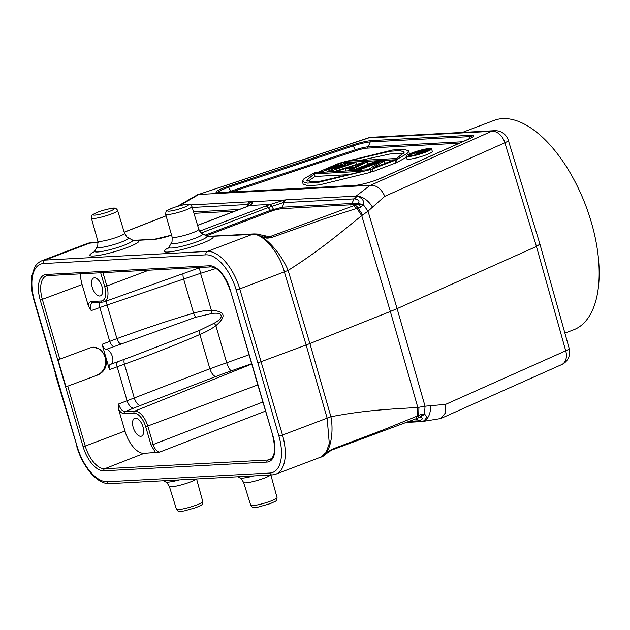 <?xml version="1.0" encoding="UTF-8"?>
<svg xmlns="http://www.w3.org/2000/svg" width="630" height="630" viewBox="0 0 630 630"><rect width="100%" height="100%" fill="white"/><g stroke="black" fill="none" stroke-linecap="round" stroke-linejoin="round"><path stroke-width="0.94" d="M41.863 260.741L86.444 243.818L89.633 243.148L45.006 260.088L207.451 251.401L252.071 234.462C261.867 232.21 279.562 252.606 284.398 271.963L306.133 345.012L257.859 362.88L278.877 435.952A38.249 18.947 69.2 0 1 269.805 473.051L107.36 481.73A38.249 18.947 69.2 0 1 77.199 446.733L34.469 300.628A38.249 18.947 69.2 0 1 43.549 263.529A2.733 2.347 86.9 0 1 45.006 260.088A40.974 20.302 -110.8 0 0 41.863 260.741C36.461 263.19 34.839 267.018 34.453 267.703L31.878 275.822C30.752 283.185 31.484 291.422 34.067 300.541L55.487 373.692M254.158 233.919L252.071 234.462M207.829 236.51L255.315 234.297C264.167 234.769 281.295 253.441 288.13 270.412L239.77 288.91L282.508 435.054A40.974 20.302 -110.8 0 1 275.924 474.146L272.168 474.933A2.733 2.347 -93.1 0 1 269.798 473.051M252.646 234.187A5.733 4.922 -93.1 0 1 253.929 233.911L257.292 234.029L255.315 234.297L266.758 238.156L270.601 236.392L272.388 237.219L322.867 219.295L360.73 207.136L363.226 204.545L357.966 203.498L351.95 203.474L354.107 198.804L356.178 196.072L370.117 185.338L198.481 194.489L368.692 137.915A13.655 3.504 -108.4 0 0 368.18 137.939L198.481 194.489M357.966 203.498C360.021 201.435 358.942 199.891 354.721 198.859L283.02 202.671L268.167 207.577L201.246 232.982M270.553 204.38L249.559 205.498C252.709 203.608 253.126 202.372 250.811 201.797L284.768 199.986L270.553 204.38L274.089 210.231L281.019 208.703L356.958 204.459A46.494 6.316 163.7 0 1 354.651 205.356A5.733 2.906 69.1 0 1 358.076 207.971L362.675 214.972L368.022 211.2L363.226 204.545C364.479 201.049 362.439 198.23 357.1 196.08L286.154 199.82L284.768 199.986L283.02 202.671M179.188 205.892L198.765 194.497M539.91 244.062L508.339 140.356A13.655 1.835 163.1 0 1 504.874 142.774L384.804 196.332L372.503 207.152C368.306 200.427 363.171 196.733 357.1 196.08L354.721 198.859M384.804 196.332C381.378 188.819 376.63 185.141 370.542 185.291L370.117 185.338M564.889 333.128L573.56 329.836A112.006 55.495 -110.8 0 0 591.271 222.051A112.006 55.495 -110.8 0 0 494.062 120.409L462.452 132.41M370.542 185.291L491.471 131.347A13.655 11.718 -93.1 0 1 494.542 130.701L371.763 137.261A13.655 11.718 86.9 0 0 368.692 137.915L491.471 131.347A13.655 9.568 -114 0 1 504.874 142.774L536.445 246.48L539.918 244.101M372.503 207.152L368.022 211.2L397.113 308.629L390.348 311.472L417.824 407.468L417.509 415.965L383.615 429.747L334.168 448.458L329.025 451.08L328.537 452.19L321.284 456.939L329.025 451.08M445.63 404.373L565.716 350.815L536.445 246.48L397.113 308.629L425.045 406.208L445.63 404.373L445.26 413.146L440.693 418.556L422.998 421.423C426.809 418.714 427.329 416.328 424.557 414.264L421.305 414.272L417.509 415.965L415.855 418.769M197.844 194.576L178.392 205.782L180.944 205.443M246.897 206.577L247.645 204.498L249.448 205.348M133.552 240.479L137.765 240.329A8.198 7.828 -80.2 0 1 134.095 240.613M91.531 242.605L86.46 243.81M354.651 205.356L353.572 205.766L356.8 208.373L361.722 215.625C338.893 234.061 319.678 250.449 288.13 270.412L309.889 343.555L306.133 345.012L327.135 418.115L329.301 443.536L326.143 452.419L320.528 457.215L275.924 474.146M278.877 435.952L282.508 435.054L330.915 416.745L309.889 343.555L390.348 311.472L361.722 215.625L362.675 214.972M267.986 237.612L268.364 238.069L272.388 237.219M268.364 238.069L266.758 238.156M257.292 234.029L263.245 235.478L267.049 237.801M268.593 236.51L270.372 236.463L271.648 237.423M205.073 235.179L270.53 210.333L268.167 207.577A5.733 2.843 -110.8 0 0 265.624 206.089L269.727 204.648L271.231 206.498M206.364 235.856L271.743 211.042A2.733 1.355 69.2 0 1 270.53 210.333L282.429 207.183L351.95 203.474A2.733 2.347 86.9 0 1 350.54 204.986M360.73 207.136A5.733 3.205 -111.6 0 0 356.958 204.459L357.541 203.884L363.053 205.057M320.497 457.191C329.277 456.183 334.428 434.692 330.915 416.745C366.172 410.012 389.962 409.209 417.824 407.468L425.045 406.208L424.557 414.264L419.974 417.383L424.171 414.067M418.918 407.295L418.745 415.438A5.733 2.906 -110.9 0 1 417.406 418.265M331.537 450.135L417.391 418.265A5.733 2.906 -110.9 0 0 417.391 418.265L419.761 417.344A5.733 3.205 -111.6 0 0 421.305 414.272M415.792 418.871L419.596 420.698C423.029 418.997 423.344 417.91 420.525 417.438M430.581 405.775C430.692 414.107 428.164 419.32 422.998 421.423L419.029 420.801L409.201 421.328M332.664 449.497L333.451 448.773M328.537 452.19L331.419 450.19L330.419 450.261M330.277 450.623L329.214 451.041M332.892 449.403L334.168 448.458M419.241 417.469L419.974 417.383L419.068 417.619M178.046 205.986L178.952 205.6L178.274 206.144M144.065 453.364L159.697 452.088C156.996 451.765 154.83 449.245 153.2 444.528L151.05 445.063L145.711 426.793A14.789 7.324 69.2 0 0 134.009 413.138L124.149 413.666C122.338 413.666 120.519 412.335 118.708 409.681L124.96 431.07A24.145 11.962 69.2 0 0 144.065 453.364L104.682 468.767L267.813 460.05L271.278 458.695M133.213 427.463A9.56 4.741 -110.8 0 0 141.514 436.141A9.56 4.741 -110.8 0 0 143.026 426.935A9.56 4.741 -110.8 0 0 134.726 418.257A9.56 4.741 -110.8 0 0 133.213 427.463M124.149 413.666A1.638 1.41 86.9 0 1 125 411.61C122.307 411.28 120.149 408.752 118.535 404.035L118.708 409.681M98.122 374.858L65.969 386.828L58.062 359.817L90.224 347.847L93.429 347.154L100.713 349.461L105.769 356.974C107.62 365.518 105.068 371.48 98.122 374.858L65.969 386.828M109.47 369.621L102.076 344.327L116.928 338.633C145.609 328.206 171.171 319.709 193.615 313.157C200.734 311.094 206.648 310.125 211.357 310.267C225.257 311.236 226.761 316.378 215.862 325.686C211.625 328.852 206.293 331.797 199.852 334.506C176.794 344.492 151.641 354.383 124.394 364.171L109.47 369.621C108.722 366.542 109.124 364.762 110.66 364.282L110.344 364.361M230.265 289.957A26.208 12.986 -110.8 0 0 209.53 265.75L46.4 274.467A26.208 12.986 -110.8 0 0 40.241 300.108L83.081 446.623A26.208 12.986 -110.8 0 0 103.816 470.823L266.947 462.105A26.208 12.986 -110.8 0 0 273.105 436.464L230.265 289.957L255.41 376.622M93.122 302.581C90.696 303.18 90.058 305.857 91.208 310.59L88.373 305.944L82.12 284.563A24.145 11.962 69.2 0 1 80.419 273.861M92.2 287.185A9.56 4.741 -110.8 0 0 100.493 295.864A9.56 4.741 -110.8 0 0 102.005 286.666A9.56 4.741 -110.8 0 0 93.712 277.988A9.56 4.741 -110.8 0 0 92.2 287.185M102.076 344.327C103.123 347.39 104.533 349.067 106.297 349.374L195.528 317.331L211.491 313.598C222.847 311.598 224.879 317.418 214.287 323.159L199.371 330.49L133.056 356.092M249.023 354.777L209.877 368.778L199.852 334.506L199.371 330.49M134.009 413.138A1.638 1.41 -93.1 0 1 134.859 411.083L125 411.61L133.591 408.169A101.107 14.608 162.8 0 1 140.238 405.562L215.877 376.519A8.198 3.41 69 0 1 209.877 368.778L118.535 404.035M106.297 349.374A7.844 3.89 69.2 0 1 112.361 356.619A7.844 3.89 69.2 0 1 111.101 364.171A7.844 3.89 69.2 0 1 110.66 364.282M91.208 310.59L107.092 304.983L116.928 338.633C117.936 341.594 119.188 343.318 120.692 343.807M106.494 300.975A8.198 3.449 -108.8 0 0 107.092 304.983L200.553 273.325L211.357 310.267L211.491 313.598M92.846 347.201A14.206 12.191 -93.1 0 1 105.415 358.95A14.206 12.191 -93.1 0 1 97.39 374.897M406.059 156.295L406.822 158.894A13.277 1.803 -16.3 0 0 413.627 158.532A13.277 1.803 -16.3 0 0 426.376 154.799A13.277 1.803 -16.3 0 0 432.306 151.436L431.542 148.838A13.277 1.803 163.7 0 1 425.612 152.2A13.277 1.803 163.7 0 1 412.87 155.933A13.277 1.803 163.7 0 1 406.059 156.295A13.277 1.803 163.7 0 1 411.988 152.932A13.277 1.803 163.7 0 1 424.738 149.208A13.277 1.803 163.7 0 1 431.542 148.838M395.695 162.375L397.199 162.296L406.358 157.311M409.445 153.972L408.657 150.861L407.098 153.547L396.443 159.697L340.964 162.658L341.491 164.462M386.56 162.863L384.678 162.965M369.503 163.776L367.975 163.855M302.392 181.503L303.156 184.102L307.999 185.732L319.284 184.921L370.849 172.297L370.086 169.698L318.528 182.33L307.235 183.141L302.392 181.503L303.951 178.81L314.606 172.667L370.086 169.698M368.959 169.186L367.188 169.856M395.097 160.319L372.109 169.045L368.912 169.21L380.079 162.075L360.029 169.69L357.895 169.801L380.874 161.075L384.079 160.91L373.401 167.856L392.962 160.429L395.097 160.319L395.853 162.918L372.873 171.643L370.692 171.754M384.796 163.532L384.079 160.91M413.225 152.869A10.875 1.48 -16.3 0 0 408.366 155.618A10.875 1.48 -16.3 0 0 413.941 155.319A10.875 1.48 -16.3 0 0 424.384 152.271A10.875 1.48 -16.3 0 0 429.235 149.515A10.875 1.48 -16.3 0 0 423.659 149.814A10.875 1.48 -16.3 0 0 413.225 152.869M416.328 152.775L409.705 154.964L422.305 150.184L426.841 150.027L416.005 154.626L414.839 154.689L419.147 152.625L416.328 152.775L416.635 153.83M410.697 154.909L410.965 155.831M409.705 154.964L409.98 155.917M426.841 150.027L427.156 151.098M426.699 150.294L426.967 151.192M426.124 150.672L426.36 151.468M425.486 150.972L425.715 151.743M424.415 151.381L424.644 152.169M423.447 151.696L423.691 152.523M421.88 152.129L422.147 153.066M420.675 152.365L420.99 153.444M414.839 154.689L414.965 155.098M417.934 152.161L421.848 151.869L425.337 150.546L421.958 150.633L417.934 152.161M421.958 150.633L422.281 151.759M340.964 162.658L392.529 150.035L403.814 149.223L408.657 150.861M397.199 162.296L396.443 159.697M347.965 161.099L396.719 158.492L404.358 152.113L400.121 150.617L390.285 151.247L347.965 161.099M359.974 160.461L390.025 153.98L403.822 153.681M363.085 171.258L314.331 173.864L306.692 180.243L310.929 181.739L320.772 181.109L363.085 171.258M314.331 173.864L315.094 176.463L351.831 174.502M307.991 181.282L315.094 176.463M321.647 171.738L318.804 171.895L338.94 163.32L341.074 163.202L325.6 169.777L346.051 162.942L348.894 162.784L334.128 169.32L353.871 162.524L355.997 162.406L330.175 171.281L327.332 171.439L343.074 164.532L321.647 171.738L321.804 172.281M318.804 171.895L318.961 172.431M341.074 163.202L341.444 164.477M348.894 162.784L349.28 164.099M355.997 162.406L356.596 164.446M330.175 171.281L330.333 171.825M327.332 171.439L327.49 171.974M367.377 161.8L350.075 170.218L347.941 170.336L352.391 168.186L345.279 168.564L337.995 170.864L335.861 170.982L364.534 161.949L367.377 161.8L368.109 164.304M350.075 170.218L350.233 170.761M347.941 170.336L348.099 170.872M345.279 168.564L345.988 170.99M337.995 170.864L338.152 171.407M335.861 170.982L336.018 171.518M353.989 167.462L363.998 162.619L347.595 167.8L353.989 167.462M355.052 169.95L352.918 170.069L375.905 161.343L378.031 161.233L355.052 169.95L355.21 170.494M378.031 161.233L378.276 162.067M352.918 170.069L353.076 170.612M360.029 169.69L360.187 170.226M357.895 169.801L358.053 170.344M372.109 169.045L372.873 171.643M368.912 169.21L369.07 169.754M89.633 243.148L98.091 242.448M94.264 251.819A25.562 3.473 -16.3 0 0 95.973 255.796A25.562 3.473 -16.3 0 0 125.85 248.047A25.562 3.473 -16.3 0 0 137.765 240.329L153.397 239.494A16.041 2.173 -16.3 0 0 171.588 235.203M245.637 207.16L249.039 205.758L245.196 207.254A5.733 2.843 69.2 0 1 245.637 207.16L197.607 225.39M199.631 231.139L265.624 206.089M168.541 247.85A25.562 3.473 -16.3 0 0 170.25 251.827A25.562 3.473 -16.3 0 0 200.127 244.07A25.562 3.473 -16.3 0 0 212.042 236.36A8.198 7.828 -80.2 0 1 208.373 236.644L208.538 236.667M43.549 263.529L205.994 254.843A2.733 2.347 -93.1 0 1 207.451 251.401A40.974 20.302 -110.8 0 1 239.77 288.91L236.155 289.847L257.859 362.88M205.994 254.843A38.249 18.947 69.2 0 1 236.155 289.847M167.895 248.535L169.084 247.047A19.79 2.693 -16.3 0 0 171.927 248.007A19.79 2.693 -16.3 0 0 196.875 241.833A19.79 2.693 -16.3 0 0 198.151 241.361A19.79 2.693 -16.3 0 0 206.711 236.045L208.365 236.636M165.643 214.208C166.218 209.948 165.406 211.57 172.195 208.136C178.03 206.065 182.842 204.805 186.637 204.364C188.961 203.632 190.717 204.356 191.914 206.53A13.679 1.858 163.7 0 1 185.795 209.995A13.679 1.858 163.7 0 1 184.629 210.42A13.679 1.858 163.7 0 1 165.643 214.208L172.108 237.053A13.892 1.89 -16.3 0 0 179.227 236.683A13.892 1.89 -16.3 0 0 192.567 232.777A13.892 1.89 -16.3 0 0 193.174 232.549A13.892 1.89 -16.3 0 0 198.773 229.257C200.939 232.816 202.167 234.328 202.466 233.793A16.317 2.221 163.7 0 1 196.127 237.904A16.317 2.221 163.7 0 1 195.41 238.179A16.317 2.221 163.7 0 1 173.793 243.66A16.317 2.221 163.7 0 1 171.447 242.865L169.084 247.047M183.645 207.49A10.954 1.488 163.7 0 1 182.708 207.837A10.954 1.488 163.7 0 1 168.856 211.184A10.954 1.488 163.7 0 1 172.407 208.097A10.954 1.488 163.7 0 1 173.337 207.75A10.954 1.488 163.7 0 1 187.189 204.404A10.954 1.488 163.7 0 1 183.645 207.49M281.019 208.703A2.733 2.347 -93.1 0 0 282.429 207.183L284.083 202.545A5.733 4.922 -93.1 0 1 286.154 199.82M248.48 204.522L250.811 201.797L249.716 201.765L190.717 204.915M380.898 178.258L469.366 138.797A17.522 2.378 -16.3 0 0 471.224 135.261L371.598 140.584A17.522 2.378 -16.3 0 0 352.367 145.05L227.855 186.441A17.522 2.378 -16.3 0 0 218.626 192.772L354.304 185.519A17.522 2.378 -16.3 0 0 380.898 178.258A2.733 1.914 66 0 0 380.551 178.361C374 181.401 359.667 185.275 354.918 185.393L219.24 192.646A2.733 2.347 86.9 0 0 218.626 192.772M569.189 348.461A13.655 13.655 0 0 1 561.606 364.628A13.655 9.568 -114 0 0 565.716 350.815A13.655 1.874 -15.7 0 0 569.189 348.461L539.926 244.125M249.716 201.765A5.733 4.922 -93.1 0 0 247.645 204.498L192.189 207.459M248.669 205.805L249.559 205.498M154.752 239.211A5.733 4.922 86.9 0 0 154.689 239.219A5.733 4.922 86.9 0 0 154.681 239.219A5.733 4.922 86.9 0 0 153.397 239.494M98.075 242.243L91.878 242.574A5.733 4.922 86.9 0 0 90.586 242.849M93.618 252.512L94.807 251.016A19.79 2.693 -16.3 0 0 97.65 251.976A19.79 2.693 -16.3 0 0 122.598 245.802A19.79 2.693 -16.3 0 0 123.874 245.33A19.79 2.693 -16.3 0 0 132.434 240.014L134.261 240.636M91.366 218.177C91.941 213.916 91.129 215.539 97.918 212.105C103.753 210.034 108.565 208.774 112.361 208.333C114.684 207.609 116.44 208.325 117.629 210.499A13.679 1.858 163.7 0 1 111.518 213.964A13.679 1.858 163.7 0 1 110.707 214.263A13.679 1.858 163.7 0 1 91.366 218.177L97.831 241.03A13.892 1.89 -16.3 0 0 104.95 240.652A13.892 1.89 -16.3 0 0 118.29 236.746A13.892 1.89 -16.3 0 0 118.897 236.518A13.892 1.89 -16.3 0 0 124.496 233.226C126.662 236.785 127.89 238.298 128.189 237.77A16.317 2.221 163.7 0 1 121.85 241.873A16.317 2.221 163.7 0 1 121.133 242.148A16.317 2.221 163.7 0 1 99.516 247.629A16.317 2.221 163.7 0 1 97.17 246.834L94.807 251.016M109.368 211.459A10.954 1.488 163.7 0 1 108.714 211.704A10.954 1.488 163.7 0 1 94.657 215.145A10.954 1.488 163.7 0 1 98.13 212.066A10.954 1.488 163.7 0 1 98.784 211.822A10.954 1.488 163.7 0 1 112.833 208.38A10.954 1.488 163.7 0 1 109.368 211.459M34.469 300.628L34.067 300.541M55.086 373.621L77.199 446.733M107.36 481.73A2.733 2.347 86.9 0 0 109.722 483.62L272.168 474.933M419.596 420.698L422.998 421.423M270.506 475.02A14.128 1.921 163.7 0 1 264.427 478.083A14.128 1.921 163.7 0 1 263.797 478.32A14.128 1.921 163.7 0 1 243.621 482.438C241.44 478.926 240.211 477.43 239.928 477.957A16.577 2.252 -16.3 0 0 242.133 478.162A16.577 2.252 -16.3 0 0 253.693 475.918M277.027 497.535C276.483 501.716 276.987 500.37 270.459 503.583L258.261 507.032C253.323 507.284 252.921 508.599 250.724 505.228A13.702 1.858 -16.3 0 0 270.908 501A13.702 1.858 -16.3 0 0 271.68 500.7A13.702 1.858 -16.3 0 0 277.027 497.535L270.868 475.004M193.544 211.94L239.29 209.491M196.229 478.989A14.128 1.921 163.7 0 1 190.15 482.052A14.128 1.921 163.7 0 1 189.52 482.289A14.128 1.921 163.7 0 1 169.344 486.407C167.163 482.895 165.934 481.399 165.651 481.926A16.577 2.252 -16.3 0 0 167.856 482.131A16.577 2.252 -16.3 0 0 179.416 479.895M176.439 509.197A13.702 1.858 -16.3 0 0 196.631 504.969A13.702 1.858 -16.3 0 0 197.71 504.543A13.702 1.858 -16.3 0 0 202.75 501.504C202.198 505.685 202.71 504.339 196.182 507.552L183.984 511.001C179.046 511.253 178.644 512.568 176.439 509.197L169.344 486.407M124.197 232.234L165.966 215.893M234.88 211.168L193.969 213.357M353.572 205.766L270.601 236.392L267.057 236.4M271.743 211.042L274.089 210.231M102.942 272.656L106.84 285.981L104.69 286.524L100.674 272.774M102.981 302.053A1.638 1.41 -93.1 0 1 102.635 302.116L104.163 301.817A16.427 8.143 69.2 0 0 106.84 285.981L148.782 270.207M159.697 452.088L265.466 411.122M155.602 452.749L151.05 445.063M257.804 384.906L145.711 426.793M251.732 364.045L134.859 411.083A16.427 8.143 69.2 0 1 147.853 426.25L153.2 444.528L262.82 402.066M215.877 376.519A101.107 14.608 162.8 0 1 231.399 370.818L251.63 363.707M133.591 408.169A8.198 3.977 68.2 0 1 127.047 400.625L117.156 366.794A5.465 2.67 -110.2 0 1 117.637 361.77M67.772 386.324L85.247 446.072L124.96 431.07M83.081 446.623L85.247 446.072A24.57 12.175 -110.8 0 0 104.682 468.767A1.638 1.41 86.9 0 0 103.816 470.823M46.4 274.467A1.638 1.41 86.9 0 0 47.817 275.601L46.344 275.901A24.57 12.175 -110.8 0 0 42.399 299.565L59.874 359.313M82.12 284.563L40.241 300.108M47.817 275.601L210.948 266.884A1.638 1.41 -93.1 0 1 209.53 265.75M255.394 376.669L273.105 436.464M266.947 462.105A1.638 1.41 -93.1 0 1 267.813 460.05A24.57 12.175 -110.8 0 0 269.758 459.632C274.743 457.278 275.782 449.544 272.869 436.417M88.373 305.944C88.602 303.18 89.594 301.707 91.358 301.518L101.217 300.99A14.789 7.324 69.2 0 0 104.69 286.524M91.358 301.518A1.638 1.41 86.9 0 0 92.752 302.644L92.523 302.691M92.775 302.644L102.635 302.116A1.638 1.41 -93.1 0 1 101.217 300.99M199.726 267.711A8.198 2.118 -107.4 0 0 200.553 273.325L216.051 268.467M214.287 323.159L215.862 325.686L226.666 362.636A8.198 2.087 -109.4 0 0 231.399 370.818M125.126 358.982C123.913 359.462 123.669 361.195 124.394 364.171L134.237 397.814A8.198 3.41 -111 0 0 140.238 405.562M113.928 346.398A5.465 2.662 68.8 0 1 109.722 341.35L99.831 307.527A8.198 4.016 70.4 0 1 99.438 302.29M195.528 317.331L193.615 313.157L183.59 278.893A8.198 3.449 71.2 0 1 183.07 273.648M469.366 138.797A2.733 1.914 -114 0 0 469.011 138.899L380.551 178.361M354.304 185.519A2.733 2.347 -93.1 0 1 354.918 185.393M227.855 186.441A2.733 0.701 71.6 0 1 228.635 187.299A15.592 2.118 -16.3 0 0 218.2 192.646M371.598 140.584A2.733 2.347 86.9 0 0 370.251 141.939A15.592 2.118 -16.3 0 0 353.147 145.916L228.635 187.299L230.808 191.181L355.32 149.798L353.147 145.916A2.733 0.701 -108.4 0 0 352.367 145.05M472.185 137.206A15.592 2.118 -16.3 0 0 469.878 136.615L370.251 141.939L368.188 146.806L462.601 141.758M468.885 138.954L469.878 136.615A2.733 2.347 -93.1 0 1 471.224 135.261M228.021 192.174A11.726 1.591 163.7 0 1 230.808 191.181A2.733 0.701 -108.4 0 0 231.454 191.993M231.801 191.969L356.092 150.657A2.733 0.701 71.6 0 1 355.32 149.798A11.726 1.591 163.7 0 1 368.188 146.806A2.733 2.347 -93.1 0 1 366.841 148.16L459.333 143.215M356.092 150.657A9.796 1.331 163.7 0 1 366.841 148.16M253.929 233.911L207.49 236.392M202.466 233.793L206.711 236.045M172.108 237.053C172.203 241.219 171.982 243.156 171.447 242.865M191.914 206.53L198.773 229.257M561.606 364.628L440.693 418.556M371.763 137.261A13.655 13.655 0 0 0 368.18 137.939M249.315 205.758L249.756 205.128L248.251 205.986M245.196 207.254L197.584 225.327M171.573 235.148L154.681 239.219M154.689 239.219L133.213 240.369M128.189 237.77L132.434 240.014M97.831 241.03C97.926 245.188 97.705 247.125 97.17 246.834M117.629 210.499L124.496 233.226M91.878 242.574L88.515 243.093M76.797 446.662C82.688 466.924 97.367 484.549 109.722 483.62M268.742 236.51L263.253 235.478M421.769 421.596L406.224 422.431M321.284 456.939L320.528 457.223M250.724 505.228L243.621 482.438M239.928 477.957L237.675 476.776M177.424 206.396L178.392 205.782M165.651 481.926L163.398 480.745M202.75 501.504L196.591 478.973M124.173 232.163L165.808 215.877M508.339 140.356A13.655 13.655 0 0 0 494.542 130.701M210.948 266.884C218.248 267.522 224.603 275.2 230.021 289.91M104.163 301.809L200.474 267.443M135.261 355.281L135.726 355.115M111.101 364.171L135.812 355.076M92.87 347.201L93.429 347.169M219.24 192.646L218.342 192.748M472.122 137.364L469.011 138.899"/></g></svg>
